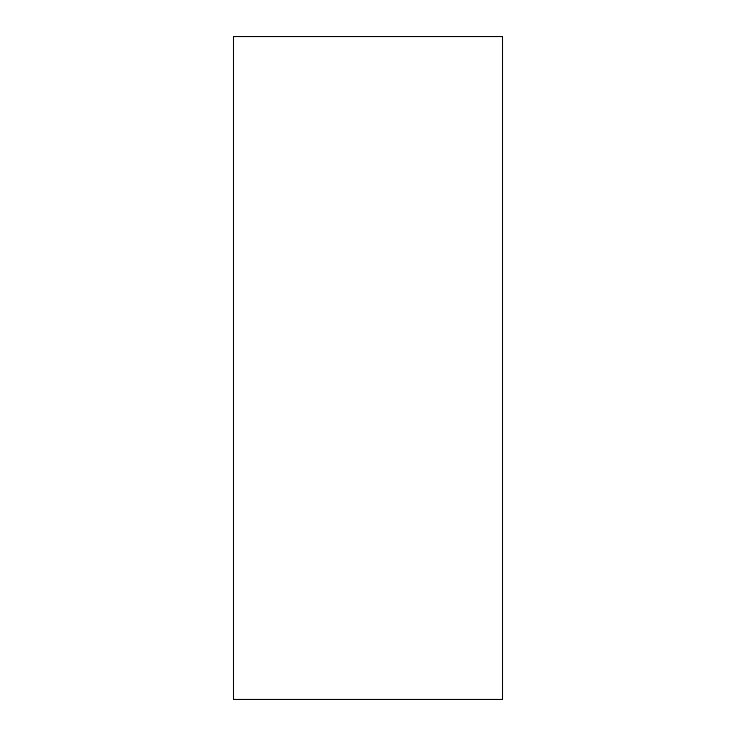 <?xml version="1.0" encoding="UTF-8"?>
<svg xmlns="http://www.w3.org/2000/svg" width="736" height="736" viewBox="0 0 736 736"><rect width="100%" height="100%" fill="white"/><g stroke="black" fill="none" stroke-linecap="round" stroke-linejoin="round"><path stroke-width="1.1" d="M502.633 36.8L233.367 36.8L233.367 699.2L502.633 699.2L502.633 36.8"/></g></svg>
